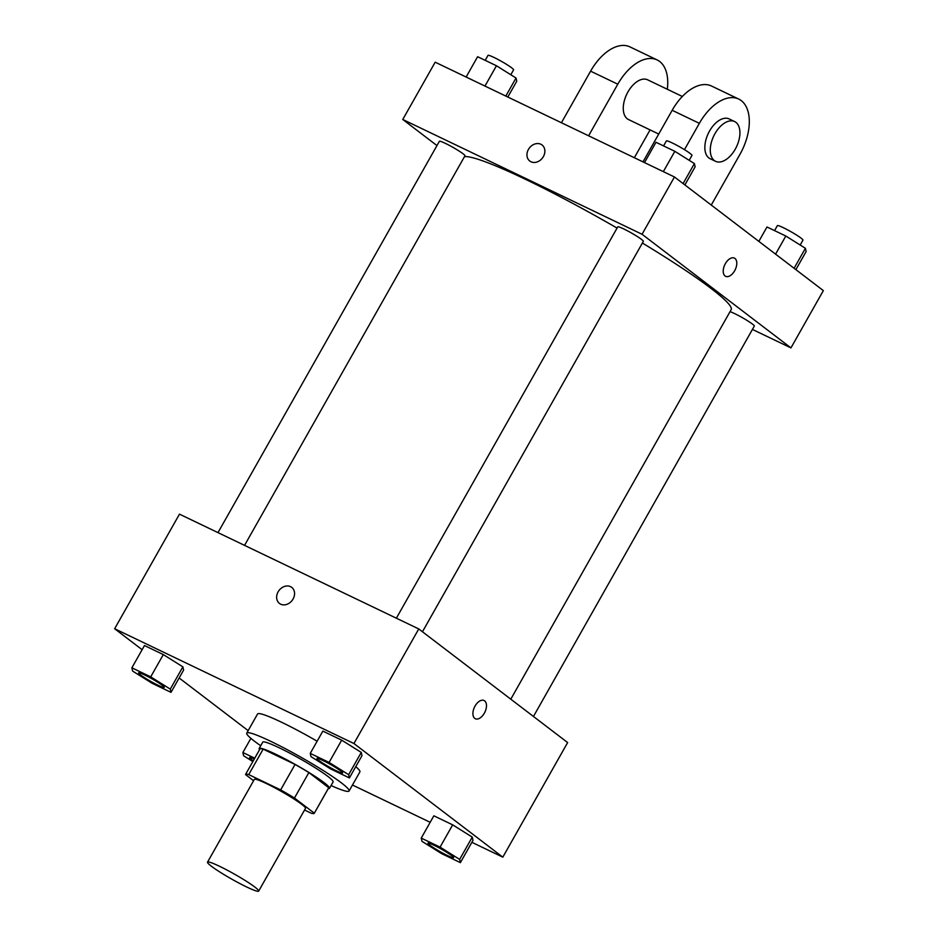 <?xml version="1.0" encoding="UTF-8"?>
<svg xmlns="http://www.w3.org/2000/svg" width="938" height="938" viewBox="0 0 938 938"><rect width="100%" height="100%" fill="white"/><g stroke="black" fill="none" stroke-linecap="round" stroke-linejoin="round"><path stroke-width="1.41" d="M211.343 866.196A29.395 2.837 29.5 0 1 207.521 862.151A29.395 2.837 29.5 0 1 234.5 874.157A29.395 2.837 29.5 0 1 258.677 891.1A29.395 2.837 29.5 0 1 239.46 883.338A29.395 2.837 29.5 0 1 211.343 866.196M207.521 862.151L254.339 779.396A29.395 2.837 29.5 0 1 281.318 791.402A29.395 2.837 29.5 0 1 305.507 808.345L258.677 891.1M304.557 810.01L311.099 813.152A39.478 3.811 29.5 0 0 314.277 813.305A39.478 3.811 29.5 0 0 314.324 813.187L294.462 798.039A39.478 3.811 29.5 0 0 280.65 789.902L248.734 774.6A39.478 3.811 29.5 0 0 245.557 774.436A39.478 3.811 29.5 0 0 245.522 774.554L253.588 780.721M280.65 789.902L295.048 764.447L263.144 749.134L248.734 774.6M245.557 774.436L259.967 748.97A39.478 3.811 29.5 0 1 263.144 749.134M295.048 764.447A39.478 3.811 29.5 0 1 308.872 772.572L294.462 798.039M314.277 813.305L328.687 787.85A39.478 3.811 29.5 0 0 328.722 787.721L308.872 772.572M328.265 788.577A40.416 3.904 -150.5 0 0 329.496 788.307A40.416 3.904 -150.5 0 0 312.272 774.577A40.416 3.904 -150.5 0 0 275.713 754.211A40.416 3.904 -150.5 0 0 259.146 748.512A40.416 3.904 -150.5 0 0 259.556 749.697M259.146 748.512L262.746 742.146A40.416 3.904 29.5 0 1 279.313 747.844A40.416 3.904 29.5 0 1 315.872 768.21A40.416 3.904 29.5 0 1 333.107 781.94L329.496 788.307M328.722 787.721L314.324 813.187M260.717 745.733A58.789 5.675 29.5 0 1 254.421 741.172A58.789 5.675 29.5 0 1 246.764 733.094A58.789 5.675 29.5 0 1 300.723 757.095A58.789 5.675 29.5 0 1 349.088 790.992A58.789 5.675 29.5 0 1 331.067 785.54M246.764 733.094L257.563 713.994A58.789 5.675 29.5 0 1 317.138 741.219M355.772 766.651A58.789 5.675 29.5 0 1 359.899 771.892L349.088 790.992M349.393 777.919L361.998 755.641L361.259 752.417L341.69 740.152L322.848 731.112L310.244 753.39L310.982 756.626L330.551 768.89L349.393 777.919L348.655 774.694L329.086 762.43L310.244 753.39M460.382 862.632L472.987 840.354L472.26 837.118L452.679 824.854L433.848 815.814L421.244 838.103L421.971 841.327L441.54 853.592L460.382 862.632L459.643 859.396L440.074 847.131L421.244 838.103M471.873 842.312L502.815 857.156L353.931 743.529L114.647 628.741L142.119 649.706M179.146 677.975L248.16 730.632M352.465 785.024L430.179 822.309M171.009 692.35L183.614 670.072L182.887 666.848L163.318 654.583L144.475 645.543L131.871 667.821L132.598 671.057L152.179 683.321L171.009 692.35L170.282 689.125L150.713 676.861L131.871 667.821M502.815 857.156L567.642 742.568L418.758 628.941L179.475 514.153L114.647 628.741M418.758 628.941L353.931 743.529M279.477 603.451A10.107 8.231 127.3 0 1 278.129 591.831A10.107 8.231 127.3 0 1 291.741 587.387A10.107 8.231 127.3 0 1 292.152 600.414A10.107 8.231 127.3 0 1 279.477 603.451A10.107 8.231 127.3 0 1 278.129 591.831A10.107 8.231 127.3 0 1 291.741 587.387M474.745 718.379A10.107 5.769 -64.4 0 1 474.757 706.595A10.107 5.769 -64.4 0 1 484.067 700.522A10.107 5.769 -64.4 0 1 484.899 712.118A10.107 5.769 -64.4 0 1 475.332 718.731A10.107 5.769 -64.4 0 1 474.745 718.379M484.067 700.51A10.107 5.769 -64.4 0 1 484.899 712.118A10.107 5.769 -64.4 0 1 475.332 718.731M464.451 156.681A154.313 14.902 29.5 0 1 617.075 228.086M642.389 243.036A154.313 14.902 29.5 0 1 731.159 309.681L510.788 699.185M396.364 618.201L617.755 226.879A14.691 1.419 29.5 0 1 631.251 232.882A14.691 1.419 29.5 0 1 643.339 241.359L422.452 631.766M217.979 532.632L439.383 141.31A14.691 1.419 29.5 0 1 452.866 147.313A14.691 1.419 29.5 0 1 464.967 155.79L244.548 545.377M730.034 311.674A14.691 1.419 29.5 0 1 744.76 319.049A14.691 1.419 29.5 0 1 754.328 326.061L533.452 716.468M674.469 176.977L823.353 290.604L790.945 347.892L752.428 329.426L790.945 347.892L642.049 234.266L402.765 119.478L436.967 145.578L402.765 119.478L435.185 62.189L674.469 176.977L642.049 234.266L402.765 119.478M254.737 758.221L242.86 752.522L243.599 755.758L252.85 761.562M253.237 760.859A14.691 1.419 29.5 0 1 251.525 759.628A14.691 1.419 29.5 0 1 249.614 757.611A14.691 1.419 29.5 0 1 249.637 757.552A14.691 1.419 29.5 0 1 254.304 758.994M250.892 738.347L242.86 752.522M249.637 757.552L249.614 757.611A14.691 1.419 29.5 0 1 254.268 759.041M427.986 843.18L428.021 843.121A14.691 1.419 29.5 0 1 428.021 843.121A14.691 1.419 29.5 0 1 441.505 849.125A14.691 1.419 29.5 0 1 453.605 857.602A14.691 1.419 29.5 0 1 453.582 857.625A14.691 1.419 29.5 0 1 443.967 853.768A14.691 1.419 29.5 0 1 429.909 845.197A14.691 1.419 29.5 0 1 427.986 843.18A14.691 1.419 29.5 0 1 441.481 849.183A14.691 1.419 29.5 0 1 453.57 857.649L453.57 857.649M472.987 840.354L472.26 837.118L459.643 859.396M472.26 837.118L452.679 824.854L440.074 847.131M452.679 824.854L433.848 815.814M138.648 672.851L138.625 672.898A14.691 1.419 29.5 0 1 138.648 672.851A14.691 1.419 29.5 0 1 152.144 678.854A14.691 1.419 29.5 0 1 164.232 687.331A14.691 1.419 29.5 0 1 164.22 687.355A14.691 1.419 29.5 0 1 154.594 683.497A14.691 1.419 29.5 0 1 140.536 674.926A14.691 1.419 29.5 0 1 138.625 672.898A14.691 1.419 29.5 0 1 152.108 678.901A14.691 1.419 29.5 0 1 164.209 687.378L164.232 687.331M183.614 670.072L182.887 666.848L170.282 689.125M182.887 666.848L163.318 654.583L150.713 676.861M163.318 654.583L144.475 645.543M316.997 758.467L317.032 758.42A14.691 1.419 29.5 0 1 317.032 758.42A14.691 1.419 29.5 0 1 330.516 764.423A14.691 1.419 29.5 0 1 342.616 772.9A14.691 1.419 29.5 0 1 342.593 772.924L342.581 772.947A14.691 1.419 29.5 0 1 332.967 769.066A14.691 1.419 29.5 0 1 318.908 760.495A14.691 1.419 29.5 0 1 316.997 758.467A14.691 1.419 29.5 0 1 330.493 764.47A14.691 1.419 29.5 0 1 342.581 772.947M361.998 755.641L361.259 752.417L348.655 774.694M361.259 752.417L341.69 740.152L329.086 762.43M341.69 740.152L322.848 731.112M795.881 269.64L806.129 251.525L805.402 248.289L785.821 236.024L766.991 226.984L758.854 241.371M805.402 248.289L794.099 268.268M785.821 236.024L775.574 254.139M774.554 230.619L777.368 225.648A14.691 1.419 29.5 0 1 790.863 231.651A14.691 1.419 29.5 0 1 802.951 240.128L800.184 245.017M507.821 97.036L516.756 81.243L516.029 78.018L496.46 65.754L477.618 56.714L466.127 77.033M516.029 78.018L505.817 96.075M496.46 65.754L484.958 86.073M485.192 60.349L487.995 55.377A14.691 1.419 29.5 0 1 501.49 61.38A14.691 1.419 29.5 0 1 513.578 69.858L510.811 74.747M684.892 184.927L695.14 166.812L694.401 163.587L674.832 151.323L656.002 142.283L644.5 162.602M694.401 163.587L683.099 183.567M674.832 151.323L663.342 171.642M663.565 145.918L666.379 140.946A14.691 1.419 29.5 0 1 679.874 146.949A14.691 1.419 29.5 0 1 691.963 155.427L689.196 160.316M725.625 276.323A10.107 5.769 115.6 0 0 734.653 270.765A10.107 5.769 -64.4 0 1 725.637 276.323A10.107 5.769 -64.4 0 1 724.804 264.715A10.107 5.769 -64.4 0 1 734.372 258.102A10.107 5.769 -64.4 0 1 734.653 270.765A10.107 5.769 115.6 0 0 734.372 258.102M790.945 347.892L642.049 234.266M542.047 144.98A10.107 8.231 -52.7 0 0 540.874 144.253A10.107 8.231 127.3 0 1 542.047 144.98A10.107 8.231 127.3 0 1 542.457 158.006A10.107 8.231 127.3 0 1 529.782 161.043A10.107 8.231 127.3 0 1 528.88 148.696A10.107 8.231 127.3 0 1 540.863 144.253A10.107 8.231 -52.7 0 0 528.88 148.696A10.107 8.231 -52.7 0 0 529.782 161.043M682.348 96.473L647.63 79.824A22.043 12.593 115.6 0 0 626.736 94.246A22.043 12.593 115.6 0 0 628.554 119.572L658.734 134.052M588.607 135.787L617.79 84.197A44.086 25.185 -64.4 0 1 657.163 59.95A44.086 25.185 -64.4 0 1 667.293 89.251M634.334 157.725L650.081 129.901M711.262 205.059L739.976 154.324A44.086 25.185 115.6 0 0 738.734 99.076L711.543 86.038A44.086 25.185 115.6 0 0 672.171 110.285L642.987 161.875M657.163 59.95L629.973 46.9A44.086 25.185 115.6 0 0 590.6 71.159L561.416 122.749M734.642 121.565L729.201 118.95A22.043 12.593 115.6 0 0 708.894 132.223A22.043 12.593 115.6 0 0 708.858 157.924A22.043 12.593 115.6 0 0 710.136 158.71L715.577 161.313A22.043 12.593 -64.4 0 1 714.299 160.539A22.043 12.593 -64.4 0 1 714.334 134.826A22.043 12.593 -64.4 0 1 734.642 121.565A22.043 12.593 -64.4 0 1 736.459 146.879A22.043 12.593 -64.4 0 1 715.577 161.313M738.734 99.076A44.086 25.185 115.6 0 0 699.361 123.335L684.47 149.658M617.79 84.197L590.6 71.159M699.361 123.335L672.171 110.285"/></g></svg>
